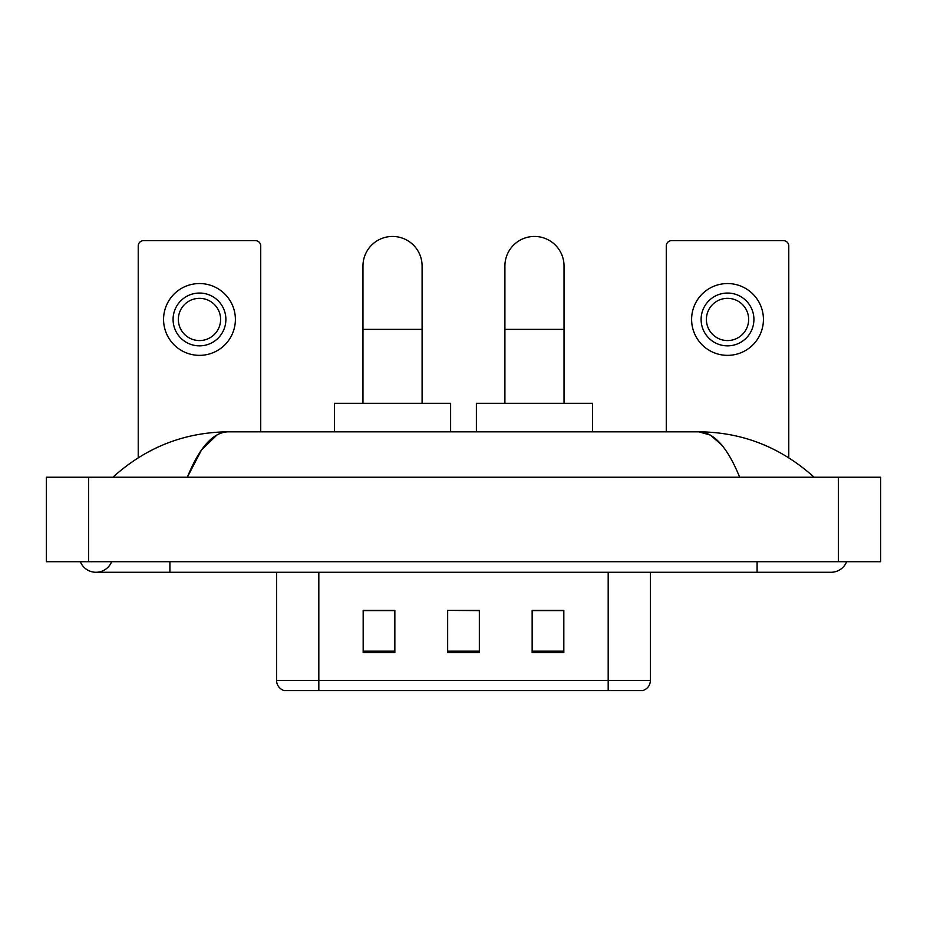 <?xml version="1.0" encoding="UTF-8"?>
<svg xmlns="http://www.w3.org/2000/svg" width="927" height="927" viewBox="0 0 927 927"><rect width="100%" height="100%" fill="white"/><g stroke="black" fill="none" stroke-linecap="round" stroke-linejoin="round"><path stroke-width="1.39" d="M276.57 680.418L318.818 680.418L318.818 690.557L608.182 690.557L608.182 680.418L650.43 680.418C650.128 685.482 647.602 688.854 642.817 690.557L284.183 690.557A10.556 10.556 0 0 1 276.57 680.418L276.57 572.272M563.825 652.643L563.825 610.395L532.144 610.395L532.144 652.643L563.825 652.643M394.856 652.643L394.856 610.395L363.175 610.395L363.175 652.643L394.856 652.643M479.34 652.643L479.34 610.395L447.66 610.395L447.66 652.643L479.34 652.643M447.66 610.395L479.34 610.615L447.66 610.395M394.856 610.615L363.175 610.615M563.825 610.615L532.144 610.615M80.325 561.716A16.895 16.895 0 0 0 111.646 561.716A16.895 16.895 0 0 1 80.325 561.716A16.895 16.895 0 0 0 95.991 572.272A16.895 16.895 0 0 1 80.325 561.716M846.675 561.716A16.895 16.895 0 0 1 831.009 572.272A16.895 16.895 0 0 0 846.675 561.716A16.895 16.895 0 0 1 831.009 572.272A16.895 16.895 0 0 0 846.675 561.716M739.676 477.231C727.568 447.405 713.964 432.272 698.865 431.82L228.135 431.82C213.036 432.272 199.432 447.405 187.324 477.231L201.541 449.919L217.173 434.786M88.598 477.231L880.65 477.231L880.65 561.716L46.35 561.716L46.35 477.231L88.598 477.231L88.598 561.716M810.522 473.964L814.115 477.231C780.882 447.289 742.457 432.156 698.865 431.82L710.372 435.099L721.403 444.67M116.478 473.964L112.885 477.231C145.968 447.359 184.38 432.225 228.135 431.82M260.73 431.82L260.73 245.945A5.284 5.284 0 0 0 255.458 240.672L143.511 240.672A5.284 5.284 0 0 0 138.227 245.945L138.227 457.729M199.479 293.048A26.396 26.396 0 0 0 173.082 319.456A26.396 26.396 0 0 0 199.479 345.852A26.396 26.396 0 0 0 225.887 319.456A26.396 26.396 0 0 0 199.479 293.048M199.479 298.332A21.124 21.124 0 0 0 178.355 319.456A21.124 21.124 0 0 0 199.479 340.568A21.124 21.124 0 0 0 220.603 319.456A21.124 21.124 0 0 0 199.479 298.332M199.479 355.354A35.91 35.91 0 0 0 235.388 319.456A35.91 35.91 0 0 0 199.479 283.546A35.91 35.91 0 0 0 163.569 319.456A35.91 35.91 0 0 0 199.479 355.354M362.967 403.303L362.967 266.014A29.571 29.571 0 0 1 392.527 236.443A29.571 29.571 0 0 1 422.098 266.014A29.571 29.571 0 0 0 392.527 236.443M422.098 403.303L422.098 266.014M450.615 431.82L450.615 403.303L334.45 403.303L334.45 431.82M504.902 403.303L504.902 266.014A29.571 29.571 0 0 1 534.473 236.443A29.571 29.571 0 0 1 564.033 266.014A29.571 29.571 0 0 0 534.473 236.443M564.033 403.303L564.033 266.014M592.55 431.82L592.55 403.303L476.385 403.303L476.385 431.82M788.773 457.729L788.773 245.945A5.284 5.284 0 0 0 783.489 240.672L671.542 240.672A5.284 5.284 0 0 0 666.27 245.945L666.27 431.82M727.521 293.048A26.396 26.396 0 0 0 701.113 319.456A26.396 26.396 0 0 0 727.521 345.852A26.396 26.396 0 0 0 753.918 319.456A26.396 26.396 0 0 0 727.521 293.048M727.521 298.332A21.124 21.124 0 0 0 706.397 319.456A21.124 21.124 0 0 0 727.521 340.568A21.124 21.124 0 0 0 748.645 319.456A21.124 21.124 0 0 0 727.521 298.332M727.521 355.354A35.91 35.91 0 0 0 763.431 319.456A35.91 35.91 0 0 0 727.521 283.546A35.91 35.91 0 0 0 691.612 319.456A35.91 35.91 0 0 0 727.521 355.354M318.818 572.272L318.818 680.418L608.182 680.418L608.182 572.272M479.34 651.171L447.66 651.171M394.856 651.171L363.175 651.171M563.825 651.171L532.144 651.171M757.092 561.716L757.092 572.272L831.009 572.272M169.908 561.716L169.908 572.272L757.092 572.272M838.402 477.231L838.402 561.716M362.967 329.375L422.098 329.375M504.902 329.375L564.033 329.375M650.43 680.418L650.43 572.272M169.908 572.272L95.991 572.272"/></g></svg>
